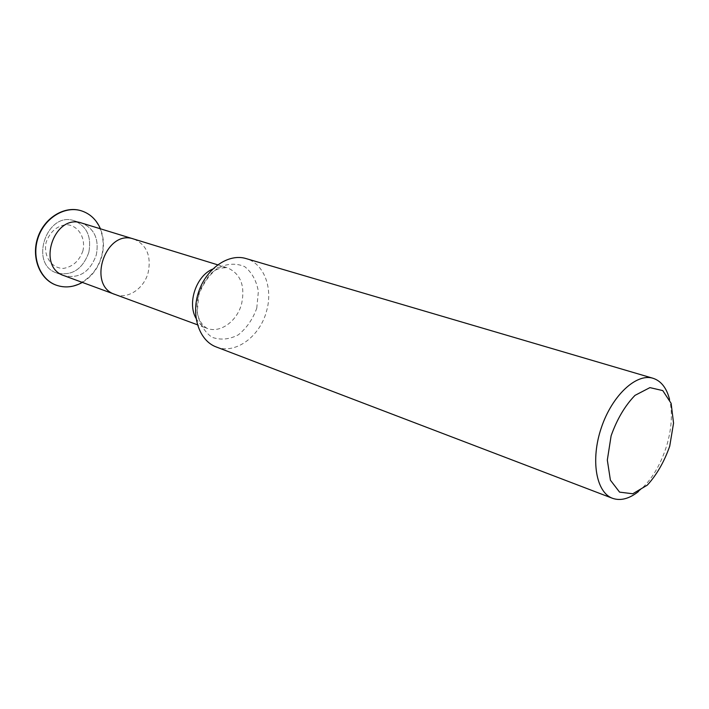 <?xml version="1.0" encoding="UTF-8"?>
<svg xmlns="http://www.w3.org/2000/svg" width="709" height="709" viewBox="0 0 709 709"><rect width="100%" height="100%" fill="white"/><g stroke="black" fill="none" stroke-linecap="round" stroke-linejoin="round"><path stroke-width="0.53" stroke-dasharray="3.54 2.66" d="M96.3 254.956C99.251 239.19 94.43 228.573 81.836 223.096C94.43 228.573 99.251 239.19 96.3 254.956C90.016 272.017 79.275 278.929 64.094 275.686C79.275 278.929 90.016 272.017 96.3 254.956M82.35 282.421C92.073 276.492 98.604 267.665 101.936 255.914C104.365 246.36 103.86 237.329 100.439 228.812M55.851 285.018C73.807 292.232 96.362 277.414 101.6 255.798C107.041 236.54 97.674 215.385 80.932 210.688M88.802 252.439C91.727 236.797 86.897 226.251 74.339 220.791C46.821 210.724 28.732 264.315 56.729 272.983C71.866 276.226 82.563 269.376 88.802 252.439C91.727 236.797 86.897 226.251 74.339 220.791C46.821 210.724 28.732 264.315 56.729 272.983C71.866 276.226 82.563 269.376 88.802 252.439M638.437 491.55C651.225 480.729 660.753 465.095 667.009 444.649C671.786 427.775 672.637 412.673 669.553 399.353M216.201 346.949C235.317 354.828 260.15 336.483 266.611 310.879C273.204 288.022 263.952 263.438 246.023 258.563M82.909 250.889C79.222 261.009 72.699 266.859 63.34 268.419C51.509 268.463 43.063 255.843 46.165 242.248C49.984 231.878 56.658 226.02 66.167 224.664C78.034 224.992 85.975 237.675 82.909 250.889M256.764 308.167L258.368 291.496C256.49 280.737 251.934 272.451 244.694 266.637C236.31 263.057 227.438 263.456 218.088 267.851C209.35 274.551 202.898 283.671 198.733 295.21L197.235 312.518C199.433 323.526 204.316 331.759 211.894 337.218C220.455 340.311 229.264 339.522 238.304 334.852C246.652 328.125 252.803 319.227 256.764 308.167M196.021 318.314C198.724 323.233 202.419 326.583 207.099 328.356C220.224 333.593 237.249 321.159 241.645 303.656C245.279 285.647 240.573 273.709 227.518 267.842C222.715 266.416 217.752 266.841 212.629 269.119M115.08 294.474C127.912 299.588 144.264 288.448 148.216 272.345C151.407 255.772 146.595 244.676 133.788 239.039M56.729 272.983L64.094 275.686L56.729 272.983M74.339 220.791L81.836 223.096L74.339 220.791M217.654 264.812L227.518 267.842C213.489 266.868 207.427 276.031 200.496 289.378C195.587 301.334 194.31 320.698 207.099 328.356L197.421 324.784"/><path stroke-width="1.06" d="M64.085 275.686C36.008 267.001 54.23 213.001 81.827 223.096L81.827 223.096C54.239 212.984 36.008 267.009 64.094 275.686L197.421 324.784M100.439 228.812C96.442 219.604 89.99 213.577 81.101 210.733C64.714 205.699 44.649 217.955 38.126 237.639C31.391 257.252 39.926 279.16 56.011 285.08C64.811 288.2 73.594 287.313 82.35 282.421M80.932 210.688L80.755 210.635C64.377 205.592 44.312 217.849 37.79 237.524C31.063 257.128 39.598 279.036 55.683 284.956L55.851 285.018M669.721 446.183L673.55 423.167L671.131 403.359L662.773 390.597L649.914 387.619L634.98 395.383C624.948 405.752 616.998 419.232 611.114 435.822L607.321 460.07L610.414 480.197L619.577 492.126L632.774 493.765L647.308 485.133C656.756 474.782 664.227 461.798 669.721 446.183M669.553 399.353C666.602 387.938 661.089 380.91 653.016 378.269C636.363 372.961 612.089 395.48 601.347 427.687C590.384 459.813 596.047 492.436 612.514 498.303C620.535 501.086 629.184 498.835 638.437 491.55M653.016 378.269L246.023 258.563C228.626 253.184 206.47 268.321 198.671 291.807C190.65 315.221 199.105 340.692 216.201 346.949L612.514 498.303M212.629 269.119C196.233 275.854 187.07 303.027 196.021 318.314M81.827 223.096L133.779 239.039C105.668 228.688 86.445 285.683 115.071 294.474M133.788 239.039L217.654 264.812"/></g></svg>
